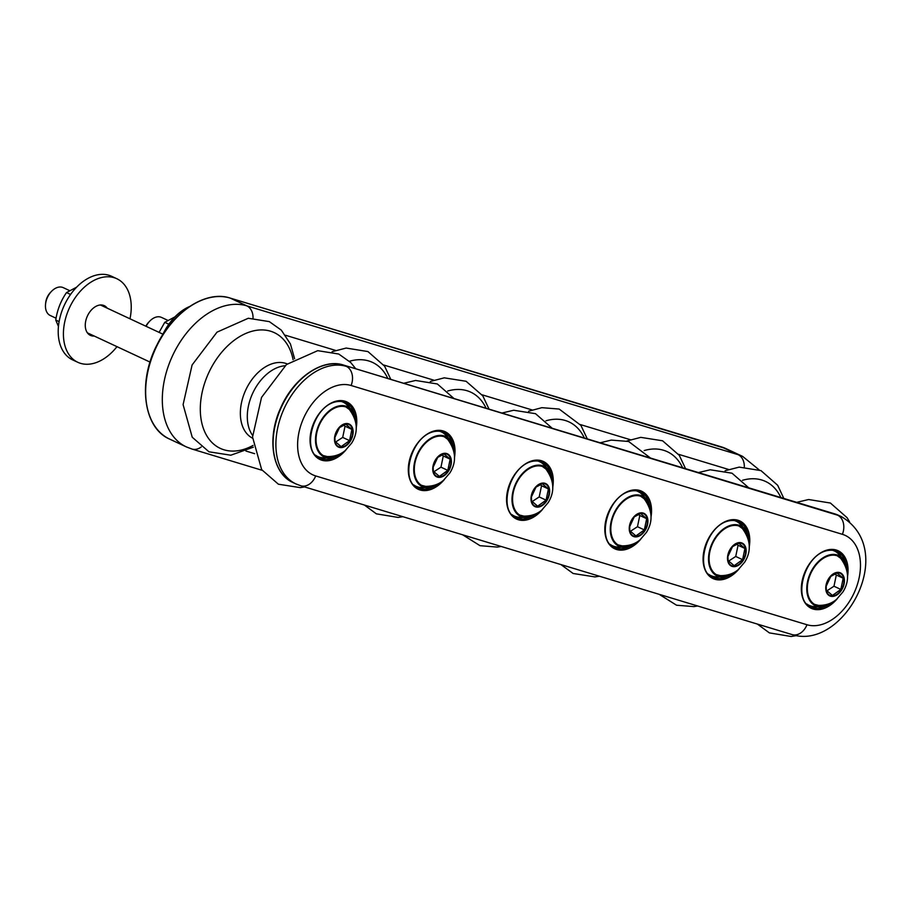 <?xml version="1.0" encoding="UTF-8"?>
<svg xmlns="http://www.w3.org/2000/svg" width="911" height="911" viewBox="0 0 911 911"><rect width="100%" height="100%" fill="white"/><g stroke="black" fill="none" stroke-linecap="round" stroke-linejoin="round"><path stroke-width="1.37" d="M837.642 555.926A26.897 17.867 -65 0 1 838.769 556.655M831.185 602.82A26.897 17.867 -65 0 1 815.744 605.041A26.897 17.867 -65 0 1 807.567 584.646A26.897 17.867 -65 0 1 821.244 559.798A26.897 17.867 -65 0 1 838.496 556.291A26.897 17.867 -65 0 1 846.718 569.557M816.199 605.018A26.897 17.867 -65 0 1 814.912 604.619M831.891 550.107A29.972 19.905 -65 0 1 834.419 550.984A29.972 19.905 -65 0 1 838.644 554.082L842.721 558.443A27.672 18.379 115 0 0 817.372 562.588A27.672 18.379 115 0 0 807.681 595.783A27.672 18.379 115 0 0 820.105 606.897A27.672 18.379 115 0 0 835.216 600.372M820.105 606.897L814.138 606.567A29.972 19.905 -65 0 1 809.059 605.314A29.972 19.905 -65 0 1 806.759 603.947M847.424 574.215A27.672 18.379 115 0 0 842.721 558.443M832.335 550.142A29.972 19.905 -65 0 1 833.895 550.745A29.972 19.905 -65 0 1 834.157 550.87M808.797 605.189A29.972 19.905 -65 0 1 808.535 605.075A29.972 19.905 -65 0 1 807.066 604.278M826.163 585.932L826.334 590.237L832.426 595.452L840.853 589.44L843.187 578.223L837.084 573.008L830.547 576.549M840.853 589.44L833.975 586.228L836.309 575.012L843.187 578.223M836.309 575.012L834.806 573.873M826.812 590.897L833.975 586.228M739.379 526.159A26.897 17.867 -65 0 1 740.518 526.888M732.934 573.053A26.897 17.867 -65 0 1 717.481 575.274A26.897 17.867 -65 0 1 709.316 554.879A26.897 17.867 -65 0 1 722.981 530.031A26.897 17.867 -65 0 1 740.244 526.524A26.897 17.867 -65 0 1 748.455 539.79M717.948 575.251A26.897 17.867 -65 0 1 716.65 574.852M733.64 520.34A29.972 19.905 -65 0 1 736.156 521.229A29.972 19.905 -65 0 1 740.381 524.315L744.458 528.676A27.672 18.379 115 0 0 719.109 532.833A27.672 18.379 115 0 0 709.43 566.016A27.672 18.379 115 0 0 721.842 577.13A27.672 18.379 115 0 0 736.965 570.616M721.842 577.13L715.875 576.811A29.972 19.905 -65 0 1 710.796 575.558A29.972 19.905 -65 0 1 708.507 574.181M749.172 544.448A27.672 18.379 115 0 0 744.458 528.676M734.084 520.375A29.972 19.905 -65 0 1 735.644 520.978A29.972 19.905 -65 0 1 735.894 521.103M710.546 575.433A29.972 19.905 -65 0 1 710.284 575.308A29.972 19.905 -65 0 1 708.815 574.511M727.912 556.165L728.071 560.481L734.175 565.685L742.602 559.673L744.925 548.456L738.832 543.252L732.296 546.782M742.602 559.673L735.724 556.462L738.058 545.245L744.925 548.456M738.058 545.245L736.555 544.106M728.561 561.13L735.724 556.462M641.128 496.404A26.897 17.867 -65 0 1 642.255 497.133M634.671 543.298A26.897 17.867 -65 0 1 619.229 545.518A26.897 17.867 -65 0 1 611.053 525.123A26.897 17.867 -65 0 1 624.73 500.276A26.897 17.867 -65 0 1 641.982 496.757A26.897 17.867 -65 0 1 650.203 510.035M619.685 545.495A26.897 17.867 -65 0 1 618.398 545.085M635.377 490.585A29.972 19.905 -65 0 1 637.905 491.462A29.972 19.905 -65 0 1 642.13 494.548L646.206 498.921A27.672 18.379 115 0 0 620.858 503.066A27.672 18.379 115 0 0 611.167 536.26A27.672 18.379 115 0 0 623.591 547.374A27.672 18.379 115 0 0 638.702 540.849M623.591 547.374L617.624 547.044A29.972 19.905 -65 0 1 612.545 545.791A29.972 19.905 -65 0 1 610.245 544.425M650.921 514.692A27.672 18.379 115 0 0 646.206 498.921M635.832 490.608A29.972 19.905 -65 0 1 637.381 491.223A29.972 19.905 -65 0 1 637.643 491.348M612.283 545.666A29.972 19.905 -65 0 1 612.021 545.552A29.972 19.905 -65 0 1 610.552 544.744M629.649 526.41L629.82 530.714L635.912 535.919L644.339 529.917L646.673 518.689L640.57 513.485L634.033 517.027M644.339 529.917L637.472 526.706L639.795 515.489L646.673 518.689M639.795 515.489L638.292 514.339M630.298 531.364L637.472 526.706M542.865 466.637A26.897 17.867 -65 0 1 544.004 467.366M536.42 513.531A26.897 17.867 -65 0 1 520.967 515.751A26.897 17.867 -65 0 1 512.802 495.356A26.897 17.867 -65 0 1 526.478 470.509A26.897 17.867 -65 0 1 543.73 467.001A26.897 17.867 -65 0 1 551.952 480.268M521.434 515.728A26.897 17.867 -65 0 1 520.135 515.33M537.126 460.818A29.972 19.905 -65 0 1 539.642 461.706A29.972 19.905 -65 0 1 543.867 464.792L547.955 469.154A27.672 18.379 115 0 0 522.607 473.31A27.672 18.379 115 0 0 512.916 506.493A27.672 18.379 115 0 0 525.328 517.607A27.672 18.379 115 0 0 540.451 511.082M525.328 517.607L519.372 517.277A29.972 19.905 -65 0 1 514.294 516.025A29.972 19.905 -65 0 1 511.993 514.658M552.658 484.925A27.672 18.379 115 0 0 547.955 469.154M537.57 460.852A29.972 19.905 -65 0 1 539.13 461.456A29.972 19.905 -65 0 1 539.38 461.581M514.032 515.899A29.972 19.905 -65 0 1 513.77 515.785A29.972 19.905 -65 0 1 512.301 514.988M531.398 496.643L531.557 500.948L537.661 506.163L546.088 500.15L548.411 488.934L542.318 483.73L535.782 487.26M546.088 500.15L539.21 496.939L541.544 485.722L548.411 488.934M541.544 485.722L540.041 484.584M532.047 501.608L539.21 496.939M174.923 316.891L164.766 322.335L159.095 332.39M168.82 324.236L164.766 322.335M162.955 334.189A46.119 30.621 -65 0 1 189.454 306.586M146.102 326.32A15.373 10.203 -65 0 1 149.78 321.105A15.373 10.203 -65 0 1 161.509 317.415L167.795 320.342M444.614 436.87A26.897 17.867 -65 0 1 445.752 437.61M438.168 483.775A26.897 17.867 -65 0 1 422.715 485.996A26.897 17.867 -65 0 1 414.539 465.589A26.897 17.867 -65 0 1 428.216 440.753A26.897 17.867 -65 0 1 445.468 437.234A26.897 17.867 -65 0 1 453.689 450.501M423.171 485.962A26.897 17.867 -65 0 1 421.884 485.563M438.874 431.062A29.972 19.905 -65 0 1 441.391 431.939A29.972 19.905 -65 0 1 445.616 435.025L449.692 439.387A27.672 18.379 115 0 0 424.344 443.543A27.672 18.379 115 0 0 414.653 476.726A27.672 18.379 115 0 0 427.077 487.84A27.672 18.379 115 0 0 442.188 481.327M427.077 487.84L421.11 487.522A29.972 19.905 -65 0 1 416.031 486.269A29.972 19.905 -65 0 1 413.742 484.903M454.407 455.17A27.672 18.379 115 0 0 449.692 439.387M439.318 431.085A29.972 19.905 -65 0 1 440.867 431.7A29.972 19.905 -65 0 1 441.129 431.814M415.769 486.144A29.972 19.905 -65 0 1 415.507 486.018A29.972 19.905 -65 0 1 414.05 485.221M149.78 321.105L148.721 322.198A12.23 8.119 115 0 0 145.862 326.206M433.146 466.876L433.306 471.192L439.398 476.396L447.825 470.383L450.159 459.167L444.056 453.963L437.519 457.504M447.825 470.383L440.958 467.172L443.281 455.955L450.159 459.167M443.281 455.955L441.778 454.817M433.784 471.841L440.958 467.172M89.05 333.62A16.398 10.886 -65 0 1 88.037 333.631M101.417 304.969A16.398 10.886 -65 0 1 102.055 305.754M76.672 287.136L66.514 292.579C60.843 300.767 57.256 309.922 55.753 320.057L58.441 326.411M59.101 321.617L55.753 320.057M70.568 294.469L66.514 292.579M116.984 346.658A46.119 30.621 -65 0 1 77.822 362.305L72.607 359.879A46.119 30.621 -65 0 1 64.374 305.128A46.119 30.621 -65 0 1 111.632 276.295L116.836 278.732A46.119 30.621 -65 0 1 129.988 318.804M94.254 336.045A16.398 10.886 -65 0 1 90.394 335.373A16.398 10.886 -65 0 1 87.456 315.912A16.398 10.886 -65 0 1 104.264 305.663A16.398 10.886 -65 0 1 107.259 308.191M77.822 362.305A46.119 30.621 -65 0 1 69.578 307.565A46.119 30.621 -65 0 1 116.836 278.732M56.072 318.224L50.253 315.502A15.373 10.203 -65 0 1 45.55 304.149A15.373 10.203 -65 0 1 51.528 291.338A15.373 10.203 -65 0 1 63.258 287.648L69.543 290.586M51.528 291.338L50.469 292.442A12.23 8.119 115 0 0 45.709 302.623L45.55 304.149M334.884 437.121L335.043 441.425L341.147 446.629L349.573 440.628L351.897 429.411L345.804 424.196L339.268 427.737M324.92 456.206A26.897 17.867 -65 0 1 323.633 455.796M346.351 407.115A26.897 17.867 -65 0 1 347.49 407.843M349.573 440.628L342.695 437.417L345.03 426.2L351.897 429.411M345.03 426.2L343.527 425.061M335.533 442.074L342.695 437.417M339.905 454.008A26.897 17.867 -65 0 1 324.453 456.229A26.897 17.867 -65 0 1 316.288 435.834A26.897 17.867 -65 0 1 329.964 410.986A26.897 17.867 -65 0 1 347.216 407.479A26.897 17.867 -65 0 1 355.438 420.745M340.612 401.295A29.972 19.905 -65 0 1 343.14 402.172A29.972 19.905 -65 0 1 347.353 405.27L351.441 409.631A27.672 18.379 115 0 0 326.092 413.776A27.672 18.379 115 0 0 316.402 446.971A27.672 18.379 115 0 0 328.825 458.085A27.672 18.379 115 0 0 343.937 451.56M328.825 458.085L322.858 457.755A29.972 19.905 -65 0 1 317.78 456.502A29.972 19.905 -65 0 1 315.479 455.136M356.144 425.403A27.672 18.379 115 0 0 351.441 409.631M341.056 401.318A29.972 19.905 -65 0 1 342.616 401.933A29.972 19.905 -65 0 1 342.878 402.058M317.518 456.377A29.972 19.905 -65 0 1 317.256 456.263A29.972 19.905 -65 0 1 315.787 455.454M809.651 606.339A30.746 20.418 115 0 0 817.543 606.76M840.967 556.564A30.746 20.418 115 0 0 835.592 550.791M711.4 576.583A30.746 20.418 115 0 0 719.28 576.993M742.716 526.809A30.746 20.418 115 0 0 737.329 521.024M613.137 546.816A30.746 20.418 115 0 0 621.029 547.226M644.453 497.042A30.746 20.418 115 0 0 639.078 491.257M514.886 517.061A30.746 20.418 115 0 0 522.766 517.471M546.201 467.275A30.746 20.418 115 0 0 540.815 461.501M416.623 487.294A30.746 20.418 115 0 0 424.515 487.704M447.939 437.519A30.746 20.418 115 0 0 442.564 431.734M318.372 457.527A30.746 20.418 115 0 0 326.263 457.937M349.687 407.752A30.746 20.418 115 0 0 344.301 401.967M780.852 497.531A63.861 42.407 115 0 0 778.04 492.464A63.861 42.407 115 0 0 742.465 480.313M841.4 574.089A12.196 8.097 115 0 0 830.855 576.219A12.196 8.097 115 0 0 826.118 586.377A12.196 8.097 115 0 0 837.824 593.676A12.196 8.097 115 0 0 841.4 574.089M841.753 573.714A12.697 8.427 115 0 0 828.543 578.804A12.697 8.427 115 0 0 828.429 595.054A12.697 8.427 115 0 0 841.639 589.975A12.697 8.427 115 0 0 841.753 573.714M814.844 604.574A26.886 17.856 115 0 0 818.625 605.394C829.249 605.519 834.909 600.793 836.651 599.256L842.971 591.877C849.781 580.842 848.995 569.648 840.625 558.261A26.886 17.856 115 0 0 839.635 557.327A26.886 17.856 115 0 0 837.562 555.904M743.148 544.334A12.196 8.097 115 0 0 732.603 546.463A12.196 8.097 115 0 0 727.855 556.621A12.196 8.097 115 0 0 739.573 563.909A12.196 8.097 115 0 0 743.148 544.334M743.501 543.947A12.697 8.427 115 0 0 730.292 549.037A12.697 8.427 115 0 0 730.167 565.298A12.697 8.427 115 0 0 743.376 560.208A12.697 8.427 115 0 0 743.501 543.947M716.581 574.807A26.886 17.856 115 0 0 720.362 575.638C730.998 575.752 736.646 571.026 738.388 569.489L744.72 562.11C751.518 551.087 750.732 539.881 742.363 528.505A26.886 17.856 115 0 0 741.372 527.56A26.886 17.856 115 0 0 739.311 526.137M682.601 467.776A63.861 42.407 115 0 0 644.214 450.558M584.35 438.009A63.861 42.407 115 0 0 565.275 420.495A63.861 42.407 115 0 0 545.951 420.791M644.886 514.567A12.196 8.097 115 0 0 634.341 516.696A12.196 8.097 115 0 0 629.603 526.854A12.196 8.097 115 0 0 641.31 534.153A12.196 8.097 115 0 0 644.886 514.567M645.239 514.191A12.697 8.427 115 0 0 632.029 519.27A12.697 8.427 115 0 0 631.915 535.531A12.697 8.427 115 0 0 645.125 530.453A12.697 8.427 115 0 0 645.239 514.191M618.33 545.051A26.886 17.856 115 0 0 622.111 545.871C632.735 545.985 638.395 541.259 640.137 539.733L646.457 532.354C653.267 521.32 652.481 510.114 644.111 498.738A26.886 17.856 115 0 0 643.12 497.805A26.886 17.856 115 0 0 641.048 496.37M546.634 484.811A12.196 8.097 115 0 0 536.089 486.93A12.196 8.097 115 0 0 531.341 497.087A12.196 8.097 115 0 0 543.058 504.387A12.196 8.097 115 0 0 546.634 484.811M546.987 484.424A12.697 8.427 115 0 0 533.778 489.514A12.697 8.427 115 0 0 533.652 505.764A12.697 8.427 115 0 0 546.862 500.686A12.697 8.427 115 0 0 546.987 484.424M520.067 515.284A26.886 17.856 115 0 0 523.848 516.116C534.484 516.23 540.132 511.504 541.874 509.966L548.206 502.587C555.004 491.553 554.23 480.359 545.848 468.983A26.886 17.856 115 0 0 544.858 468.038A26.886 17.856 115 0 0 542.797 466.614M448.371 455.044A12.196 8.097 115 0 0 437.827 457.174A12.196 8.097 115 0 0 433.089 467.332A12.196 8.097 115 0 0 444.807 474.62A12.196 8.097 115 0 0 448.371 455.044M448.724 454.669A12.697 8.427 115 0 0 435.526 459.748A12.697 8.427 115 0 0 435.401 476.009A12.697 8.427 115 0 0 448.611 470.919A12.697 8.427 115 0 0 448.724 454.669M421.816 485.529A26.886 17.856 115 0 0 425.596 486.349C436.221 486.463 441.881 481.737 443.623 480.199L449.943 472.82C456.753 461.797 455.967 450.592 447.597 439.216A26.886 17.856 115 0 0 446.606 438.271A26.886 17.856 115 0 0 444.534 436.847M486.087 408.253A63.861 42.407 115 0 0 447.7 391.024M387.835 378.486A63.861 42.407 115 0 0 385.011 373.419A63.861 42.407 115 0 0 349.437 361.268M350.12 425.278A12.196 8.097 115 0 0 339.575 427.407A12.196 8.097 115 0 0 334.827 437.565A12.196 8.097 115 0 0 346.544 444.864A12.196 8.097 115 0 0 350.12 425.278M350.473 424.902A12.697 8.427 115 0 0 337.264 429.981A12.697 8.427 115 0 0 337.15 446.242A12.697 8.427 115 0 0 350.348 441.163A12.697 8.427 115 0 0 350.473 424.902M323.553 455.762A26.886 17.856 115 0 0 327.345 456.582C337.97 456.696 343.618 451.97 345.36 450.444L351.692 443.065C358.49 432.03 357.716 420.825 349.334 409.449A26.886 17.856 115 0 0 348.355 408.515A26.886 17.856 115 0 0 346.282 407.08M293.091 359.708A63.861 42.407 115 0 0 238.443 337.366A63.861 42.407 115 0 0 200.875 417.864A63.861 42.407 115 0 0 253.087 445.411M287.227 363.933A40.995 27.228 115 0 0 245.833 389.84A40.995 27.228 115 0 0 252.552 438.202M285.006 365.766A40.995 27.228 115 0 0 252.78 393.074A40.995 27.228 115 0 0 252.541 435.321M253.042 318.053A15.373 11.444 -73.1 0 0 246.813 305.857A76.866 51.039 115 0 0 171.097 358.98A76.866 51.039 115 0 0 186.322 446.891L169.662 439.113A76.866 51.039 -65 0 1 154.426 351.202A76.866 51.039 -65 0 1 230.153 298.068L721.432 446.891A1.025 0.763 -73.1 0 0 721.273 446.845M229.993 298.022A1.025 0.763 106.9 0 1 230.153 298.068L246.813 305.857L738.092 454.669L721.432 446.891A76.866 51.039 -65 0 1 725.965 448.622L230.073 298.045C206.319 290.097 173.477 311.186 157.204 344.438C137.447 381.8 143.312 428.033 169.662 439.113M262.106 470.292L192.005 449.055A15.373 11.444 -73.1 0 0 201.183 446.994M285.564 335.271L335.544 350.405M383.816 365.026L433.795 380.172M482.078 394.793L532.058 409.939M580.33 424.56L630.31 439.694M678.593 454.316L728.572 469.461M254.647 453.678L245.959 451.047M759.068 469.78L742.636 456.4A76.866 51.039 115 0 0 738.092 454.669A15.373 11.444 -73.1 0 1 744.321 466.865M806.975 624.741L315.684 475.929A48.682 32.329 -65 0 1 302.293 421.292A48.682 32.329 -65 0 1 351.122 385.501L842.402 534.324A48.682 32.329 -65 0 1 855.805 588.95A48.682 32.329 -65 0 1 806.975 624.741A15.373 11.444 -73.1 0 1 792.103 634.591C843.506 651.058 898.895 550.403 841.365 516.628A64.055 42.532 115 0 0 837.585 515.182L834.806 513.884A1.025 0.763 -73.1 0 0 834.658 513.838M842.402 534.324A15.373 11.444 -73.1 0 0 837.585 515.182L343.527 365.072L834.806 513.884A64.055 42.532 -65 0 1 838.587 515.33L343.447 365.038A1.025 0.763 -73.1 0 0 343.367 365.026M847.481 576.845A31.771 21.101 115 0 0 836.252 550.028A31.771 21.101 115 0 0 806.508 568.715A31.771 21.101 115 0 0 807.271 605.553A31.771 21.101 115 0 0 837.266 598.732M835.182 550.654A30.746 20.418 -65 0 1 836.993 551.349A30.746 20.418 -65 0 1 845.875 563.545M826.049 606.043A30.746 20.418 -65 0 1 810.984 607.068C790.737 600.11 806.36 544.846 835.262 550.677L836.993 551.349M749.218 547.078A31.771 21.101 115 0 0 737.99 520.261A31.771 21.101 115 0 0 708.246 538.948A31.771 21.101 115 0 0 709.02 575.786A31.771 21.101 115 0 0 739.003 568.965M736.931 520.887A30.746 20.418 -65 0 1 738.741 521.582A30.746 20.418 -65 0 1 747.624 533.789M727.787 576.276A30.746 20.418 -65 0 1 712.732 577.301C692.485 570.354 708.109 515.091 736.999 520.921L738.741 521.582M650.966 517.311A31.771 21.101 115 0 0 639.738 490.494A31.771 21.101 115 0 0 609.994 509.181A31.771 21.101 115 0 0 610.757 546.031A31.771 21.101 115 0 0 640.752 539.198M638.668 491.131A30.746 20.418 -65 0 1 640.49 491.826A30.746 20.418 -65 0 1 649.361 504.022M629.535 546.509A30.746 20.418 -65 0 1 614.481 547.545C594.223 540.587 609.846 485.324 638.748 491.154L640.49 491.826M343.527 365.072A1.025 0.763 -73.1 0 0 343.447 365.038C322.665 358.012 293.741 377.826 280.861 407.513C266.479 438.009 272.127 473.674 293.126 482.602A64.055 42.532 -65 0 1 280.429 409.346A64.055 42.532 -65 0 1 343.527 365.072M351.122 385.501A15.373 11.444 -73.1 0 0 346.305 366.37A64.055 42.532 115 0 0 283.207 410.645A64.055 42.532 115 0 0 295.893 483.9L293.126 482.602M315.684 475.929A15.373 11.444 106.9 0 1 300.812 485.779L792.103 634.591M356.201 428.022A31.771 21.101 115 0 0 344.973 401.216A31.771 21.101 115 0 0 315.229 419.891A31.771 21.101 115 0 0 315.992 456.741A31.771 21.101 115 0 0 345.975 449.909M454.452 457.789A31.771 21.101 115 0 0 443.224 430.971A31.771 21.101 115 0 0 413.48 449.658A31.771 21.101 115 0 0 414.243 486.497A31.771 21.101 115 0 0 444.238 479.676M552.704 487.556A31.771 21.101 115 0 0 541.487 460.738A31.771 21.101 115 0 0 511.743 479.425A31.771 21.101 115 0 0 512.506 516.264A31.771 21.101 115 0 0 542.489 509.443M540.417 461.365A30.746 20.418 -65 0 1 542.227 462.059A30.746 20.418 -65 0 1 551.109 474.255M531.272 516.753A30.746 20.418 -65 0 1 516.218 517.778C495.971 510.832 511.595 455.557 540.485 461.387L542.227 462.059M442.154 431.598A30.746 20.418 -65 0 1 443.976 432.292A30.746 20.418 -65 0 1 452.858 444.5M433.021 486.986A30.746 20.418 -65 0 1 417.967 488.011C397.72 481.065 413.332 425.801 442.234 431.632L443.976 432.292M343.902 401.842A30.746 20.418 -65 0 1 345.713 402.537A30.746 20.418 -65 0 1 354.595 414.733M334.758 457.22A30.746 20.418 -65 0 1 319.704 458.256C299.457 451.298 315.081 396.034 343.982 401.865L345.713 402.537M783.813 498.431L777.664 485.267L760.97 470.611L739.185 467.115L725.11 470.748M849.564 521.855L847.093 517.687L830.399 503.031L808.626 499.524L796.692 502.337M757.394 624.081L769.396 632.894L791.124 636.482L796.453 635.627M830.855 576.219L826.118 586.377M814.047 604.255L818.625 605.394M840.625 558.261L836.81 555.494M732.603 546.463L727.855 556.621M715.795 574.488L720.362 575.638M742.363 528.505L738.548 525.738M685.562 468.664L679.31 455.375L662.604 440.799L640.775 437.36L626.859 440.992M659.143 594.314L676.554 605.223L693.863 606.601L697.655 605.986M748.762 487.818L732.034 473.208L710.216 469.78L698.43 472.57M587.299 438.908L580.911 425.391L559.183 409.062L541.874 407.672L528.596 411.225M650.511 458.051L628.613 441.482L611.304 440.093L600.178 442.803M560.891 564.558L573.133 573.486L594.951 576.914L599.392 576.219M634.341 516.696L629.603 526.854M617.533 544.732L622.111 545.871M644.111 498.738L640.296 495.971M536.089 486.93L531.341 497.087M519.281 514.966L523.848 516.116M545.848 468.983L542.045 466.216M437.827 457.174L433.089 467.332M421.03 485.199L425.596 486.349M447.597 439.216L443.782 436.449M489.048 409.141L482.807 395.852L466.09 381.276L444.261 377.837L430.345 381.458M462.629 534.791L480.04 545.689L497.349 547.078L501.141 546.452M552.26 428.295L535.52 413.685L513.702 410.246L501.915 413.047M390.785 379.386L384.636 366.222L367.942 351.566L346.169 348.059L332.082 351.703M453.997 398.528L437.371 383.975L415.598 380.468L403.664 383.28M364.377 505.024L376.368 513.838L398.096 517.425L402.878 516.696M163.046 334.235L100.392 304.98M150.042 362.088L87.388 332.845M339.575 427.407L334.827 437.565M322.767 455.443L327.334 456.582M345.531 406.682L349.334 409.449M294.606 358.752L290.427 343.948L281.294 330.124L269.314 321.629L248.293 318.258L217.012 332.151L192.096 364.981L183.1 404.621L192.232 437.234L208.961 451.799L230.79 455.215L253.326 447.187M355.745 368.761L350.735 362.532L338.755 354.037L317.723 350.667L286.441 364.559L261.537 397.401L252.541 437.029L261.673 469.643L278.39 484.208L300.22 487.624L304.627 486.93M192.005 449.055L186.322 446.891M742.636 456.4L725.965 448.622M841.365 516.628L838.587 515.33M295.893 483.9L300.812 485.779"/></g></svg>

